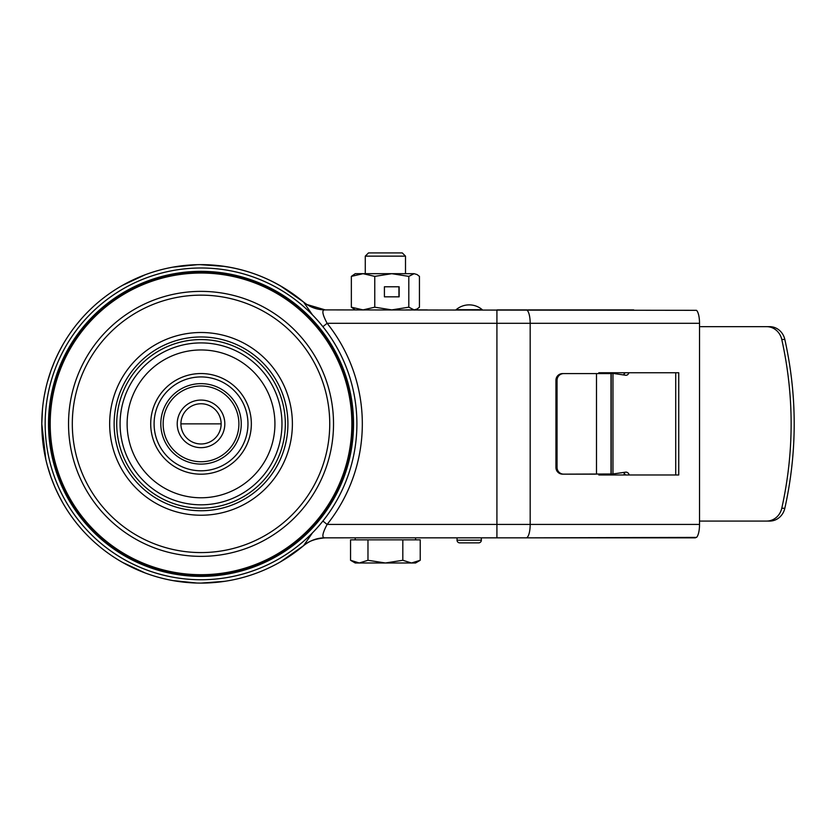 <?xml version="1.0" encoding="UTF-8"?>
<svg xmlns="http://www.w3.org/2000/svg" width="836" height="836" viewBox="0 0 836 836"><rect width="100%" height="100%" fill="white"/><g stroke="black" fill="none" stroke-linecap="round" stroke-linejoin="round"><path stroke-width="1.25" d="M221.143 423.862L180.91 423.862A20.116 20.116 0 0 1 201.027 403.757A20.116 20.116 0 0 1 221.143 423.862A20.116 20.116 0 0 1 201.027 443.979A20.116 20.116 0 0 1 180.91 423.862M365.28 256.14L405.502 256.14L402.273 252.911L368.509 252.911L365.28 256.14L365.28 273.685M355.227 539.847L355.227 537.841L359.271 537.841M359.271 562.983L385.396 562.983L367.976 560.287L359.271 562.983L350.556 560.287L355.227 562.983L359.271 562.983L350.556 560.287L350.556 539.847L420.226 539.847L420.226 560.287L411.521 562.983L402.816 560.287L385.396 562.983L415.565 562.983L420.226 560.287M367.976 539.847L367.976 560.287M402.816 539.847L402.816 560.287M408.804 307.199L391.781 309.895L374.758 307.199L374.758 276.382L363.054 273.685L355.227 273.685L351.35 276.382L363.054 273.685L414.123 273.685L408.804 276.382L408.804 307.199L414.123 309.895L417.08 309.017L419.442 307.199L419.442 276.382L417.08 274.563L414.123 273.685L417.08 274.563M399.148 296.822L399.148 286.769L384.414 286.769L384.414 296.822L399.148 296.822M374.758 276.382L391.781 273.685L408.804 276.382M374.758 307.199L363.054 309.895L351.35 307.199L351.35 276.382M351.35 307.199L355.227 309.895M384.414 296.822L398.939 296.822L398.939 286.769L384.414 286.769M201.027 575.387A151.515 151.515 0 0 1 49.512 423.862A151.515 151.515 0 0 1 201.027 272.348A151.515 151.515 0 0 1 352.541 423.862A151.515 151.515 0 0 1 201.027 575.387M201.027 271.345A152.518 152.518 0 0 0 48.509 423.862A152.518 152.518 0 0 0 201.027 576.391A152.518 152.518 0 0 0 353.544 423.862A152.518 152.518 0 0 0 201.027 271.345M201.027 579.745A155.872 155.872 0 0 1 45.154 423.862A155.872 155.872 0 0 1 201.027 267.99A155.872 155.872 0 0 1 356.899 423.862A155.872 155.872 0 0 1 201.027 579.745M196.909 583.037L172.916 580.592M145.224 572.994L122.641 562.461M122.505 285.348L145.297 274.71M172.759 267.165L197.306 264.688M200.264 264.646L224.696 266.412M45.792 459.298L41.8 423.862L42.511 408.856M44.517 394.592L45.646 389.074M47.464 381.78L50.902 370.797M51.08 370.317L54.58 361.371M55.072 360.222L57.653 354.61M58.426 353.032L62.491 345.373M70.558 332.592L71.75 330.91M76.693 324.389L81.437 318.746M81.437 528.989L76.713 523.357M71.781 516.867L70.632 515.248M62.543 502.446L58.468 494.797M57.674 493.156L55.197 487.806M54.622 486.468L51.038 477.325M50.944 477.042L47.485 466.028M280.353 285.808L303.593 302.078L312.465 314.879M312.476 532.845L303.593 545.657A159.227 159.227 0 0 1 41.8 423.862A159.227 159.227 0 0 1 303.593 302.078L303.531 302.026C309.801 307.178 316.99 309.801 325.11 309.895L343.512 309.895M602.62 373.587L612.966 373.399L625.621 375.239A3.354 2.947 90 0 0 628.839 372.741M595.368 474.148L562.576 474.148L612.966 473.981L612.966 373.399M767.814 521.079L769.674 521.079A16.762 15.602 -90 0 0 784.837 508.257C797.314 451.994 797.314 395.731 784.837 339.479A16.762 15.602 -90 0 0 769.674 326.657L766.612 326.657A16.762 15.602 90 0 1 781.775 339.479C794.252 395.741 794.252 451.994 781.775 508.257A16.762 15.602 90 0 1 766.612 521.079L699.523 521.079M700.578 326.657L769.674 326.657M624.826 372.741A3.354 2.947 -90 0 1 623.311 374.904M610.207 373.587L608.963 373.587M625.433 474.984L623.855 472.413M563.694 474.148A6.709 6.646 -90 0 1 557.048 467.439L557.048 380.286A6.709 6.646 -90 0 1 563.694 373.587L562.576 373.587A6.709 6.646 90 0 0 555.93 380.286L555.93 467.439A6.709 6.646 90 0 0 562.576 474.148M611.22 473.981L611.22 373.587L563.694 373.587M629.142 474.984A3.689 3.24 90 0 0 625.589 472.162L612.966 473.981M695.406 537.841L526.157 537.841L696.503 537.412A13.407 4.034 -90 0 0 699.523 524.433L699.523 323.302A13.407 4.034 -90 0 0 696.503 310.323L325.068 309.895C321.588 309.675 322.268 314.137 327.127 323.302L322.895 326.677M526.157 309.895A13.407 4.034 90 0 1 530.181 323.302L530.181 524.433L496.918 524.433L496.918 537.841L526.157 537.841L325.068 537.83C321.588 538.06 322.268 533.587 327.127 524.433L496.918 524.433L496.918 309.895L633.698 309.895M224.623 581.333L201.027 583.089A159.227 159.227 0 0 1 41.8 423.862A159.227 159.227 0 0 1 303.593 302.078L303.917 302.339M201.027 264.636C239.618 265.043 273.811 277.531 303.593 302.078L303.593 302.078C309.811 307.188 316.969 309.801 325.068 309.895M322.895 521.058L327.127 524.433A161.285 161.285 0 0 0 327.127 323.302L699.523 323.302M304.074 545.26L303.593 545.657C310.062 540.453 317.22 537.841 325.068 537.83M280.405 561.897L303.531 545.709C309.811 540.558 317.001 537.935 325.11 537.841L343.512 537.841M427.311 309.895L405.847 309.895M598.816 373.587L598.816 372.741L678.738 372.741L678.738 474.984L598.816 474.984L598.816 474.148M628.39 474.984L598.816 474.984M675.718 372.741L675.718 474.984M309.654 541.613L306.572 543.431M320.491 538.154L316.52 538.959M456.122 309.696L482.267 309.696A20.116 20.116 0 0 0 456.122 309.696L456.122 309.895M477.743 542.867L460.646 542.867M478.662 542.867L459.727 542.867L478.662 542.867A2.686 2.686 90 0 0 481.348 540.181L457.041 540.181L457.041 537.841M481.348 537.841L481.348 540.181M459.727 542.867A2.686 2.686 -90 0 1 457.041 540.181M177.222 423.862A23.805 23.805 0 0 0 201.027 447.668A23.805 23.805 0 0 0 224.821 423.862A23.805 23.805 0 0 0 201.027 400.068A23.805 23.805 0 0 0 177.222 423.862M201.027 461.744A37.881 37.881 0 0 1 163.145 423.862A37.881 37.881 0 0 1 201.027 385.992A37.881 37.881 0 0 1 238.908 423.862A37.881 37.881 0 0 1 201.027 461.744M201.027 464.095A40.222 40.222 0 0 1 160.805 423.862A40.222 40.222 0 0 1 201.027 383.64A40.222 40.222 0 0 1 241.249 423.862A40.222 40.222 0 0 1 201.027 464.095M50.191 423.862A150.835 150.835 0 0 0 201.027 574.708A150.835 150.835 0 0 0 351.862 423.862A150.835 150.835 0 0 0 201.027 273.027A150.835 150.835 0 0 0 50.191 423.862M781.775 508.257L784.837 508.257M781.775 339.479L784.837 339.479M555.93 467.439L557.048 467.439M557.048 380.286L555.93 380.286M596.486 474.148L596.486 373.587M611.001 373.587L611.001 474.148M526.157 537.841A13.407 4.034 90 0 0 530.181 524.433L699.523 524.433M624.158 372.741L624.158 374.162M624.158 472.653L624.158 474.984M274.929 423.862A73.902 73.902 0 0 0 201.027 349.96A73.902 73.902 0 0 0 127.124 423.862A73.902 73.902 0 0 0 201.027 497.775A73.902 73.902 0 0 0 274.929 423.862M150.71 423.862A50.317 50.317 0 0 1 201.027 373.546A50.317 50.317 0 0 1 251.343 423.862A50.317 50.317 0 0 1 201.027 474.19A50.317 50.317 0 0 1 150.71 423.862M281.972 423.862A80.946 80.946 0 0 0 201.027 342.917A80.946 80.946 0 0 0 120.081 423.862A80.946 80.946 0 0 0 201.027 504.808A80.946 80.946 0 0 0 281.972 423.862M292.391 423.862A91.364 91.364 0 0 0 201.027 332.509A91.364 91.364 0 0 0 109.662 423.862A91.364 91.364 0 0 0 201.027 515.227A91.364 91.364 0 0 0 292.391 423.862M114.135 423.862A86.892 86.892 0 0 1 201.027 336.971A86.892 86.892 0 0 1 287.918 423.862A86.892 86.892 0 0 1 201.027 510.754A86.892 86.892 0 0 1 114.135 423.862M72.314 423.862A128.713 128.713 0 0 1 201.027 295.15A128.713 128.713 0 0 1 329.739 423.862A128.713 128.713 0 0 1 201.027 552.575A128.713 128.713 0 0 1 72.314 423.862M68.531 423.862A132.496 132.496 0 0 1 201.027 291.377A132.496 132.496 0 0 1 333.522 423.862A132.496 132.496 0 0 1 201.027 556.358A132.496 132.496 0 0 1 68.531 423.862M285.327 423.862A84.3 84.3 0 0 1 201.027 508.163A84.3 84.3 0 0 1 116.727 423.862A84.3 84.3 0 0 1 201.027 339.573A84.3 84.3 0 0 1 285.327 423.862M247.958 423.862A46.931 46.931 0 0 1 201.027 470.793A46.931 46.931 0 0 1 154.096 423.862A46.931 46.931 0 0 1 201.027 376.931A46.931 46.931 0 0 1 247.958 423.862M55.416 359.438L59.053 351.778M55.416 488.297L59.053 495.947M415.565 537.841L415.565 539.847M405.502 256.14L405.502 273.685M415.565 309.895L417.08 309.017M325.183 309.884L306.864 304.492L303.74 302.193M304.68 302.945L307.46 304.868M312.162 307.293L316.447 308.756M322.508 309.79L324.786 309.895M303.531 545.709C308.129 541.32 315.35 538.697 325.194 537.851"/></g></svg>
